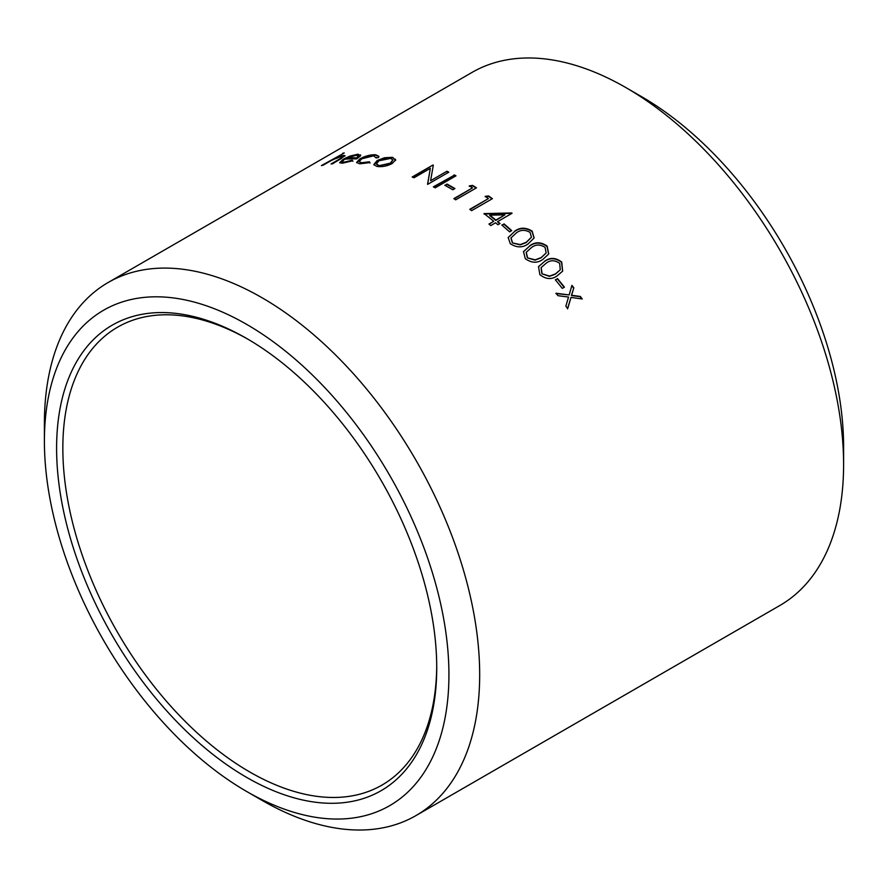 <?xml version="1.0" encoding="UTF-8"?>
<svg xmlns="http://www.w3.org/2000/svg" width="888" height="888" viewBox="0 0 888 888"><rect width="100%" height="100%" fill="white"/><g stroke="black" fill="none" stroke-linecap="round" stroke-linejoin="round"><path stroke-width="1.33" d="M248.229 339.371A264.38 152.647 -120 0 0 117.593 327.173A264.38 152.647 -120 0 0 117.593 632.456A264.38 152.647 -120 0 0 381.973 785.092A264.38 152.647 -120 0 0 436.718 665.856M44.4 441.147L44.4 423.398A307.792 177.7 60 0 1 108.147 282.506L472.072 72.394A307.792 177.7 60 0 1 625.962 87.635L641.336 96.515A286.047 165.146 60 0 1 843.6 446.853L843.6 464.602A307.792 177.7 60 0 1 779.853 605.494L415.928 815.606A307.792 177.7 60 0 1 262.038 800.365L246.664 791.486A286.047 165.146 60 0 1 44.4 441.147A286.047 165.146 60 0 1 246.664 324.375A286.047 165.146 60 0 1 448.928 674.714A286.047 165.146 60 0 1 246.664 791.486M641.336 96.515L625.962 87.635A307.792 177.7 60 0 1 843.6 464.602M446.93 184.027A307.792 177.7 60 0 1 453.058 187.468A307.792 177.7 60 0 1 454.922 188.556L452.791 189.777A307.792 177.7 60 0 0 450.926 188.7A307.792 177.7 60 0 0 444.799 185.259L446.942 184.471A307.259 177.4 60 0 1 454.545 188.767M108.147 282.506A307.792 177.7 60 0 1 262.038 297.746A307.792 177.7 60 0 1 463.114 568.975A307.792 177.7 60 0 1 415.928 815.606M352.103 160.262L352.725 160.784L342.28 163.248L339.671 162.671L343.401 159.119L349.994 156.077L358.031 154.179L360.495 155.844L356.71 158.908A307.792 177.7 60 0 0 344.666 159.196L342.08 161.716L343.934 162.182L352.103 160.262L352.891 161.261M360.65 154.934L360.495 155.844M376.101 157.942L373.637 155.833L361.727 158.83L359.163 161.683L361.66 162.748L369.441 161.783L369.874 162.571L359.773 163.825L356.599 162.493L359.873 158.841C365.39 155.922 370.64 154.556 375.624 154.767L378.876 156.299L378.521 157.576L376.101 157.942L376.246 157.287M392.518 157.309L395.526 159.973L392.13 163.581C386.891 166.2 381.785 167.144 376.801 166.378L373.793 164.613L377.178 160.528L384.526 157.742L392.518 157.309L395.626 160.451M395.515 159.274L395.526 159.973M427.616 183.949A307.792 177.7 60 0 1 428.038 184.149L448.806 172.161A307.792 177.7 60 0 0 446.953 171.251L430.602 180.697L433.322 165.179A307.792 177.7 60 0 0 432.933 165.024L412.154 177.012A307.792 177.7 60 0 1 414.008 177.778L430.314 168.354L427.616 183.949M454.123 174.858A307.792 177.7 60 0 1 455.988 175.835L435.209 187.823A307.792 177.7 60 0 0 433.355 186.846L454.145 175.291A307.259 177.4 60 0 1 455.6 176.057M472.494 187.879A307.792 177.7 60 0 0 469.297 185.892L472.649 185.414A307.792 177.7 60 0 1 476.479 187.823L455.711 199.822A307.792 177.7 60 0 0 453.846 198.635L472.494 187.879L454.19 198.857M488.411 198.579A307.792 177.7 60 0 0 485.237 196.337L488.578 195.948A307.792 177.7 60 0 1 492.396 198.679L471.617 210.667A307.792 177.7 60 0 0 469.774 209.335L488.411 198.579L470.063 209.546M493.739 221.29A307.792 177.7 60 0 0 484.06 213.608L511.699 212.954A307.792 177.7 60 0 1 512.076 213.264L497.691 221.567A307.792 177.7 60 0 1 500.033 223.532L497.902 224.753A307.792 177.7 60 0 0 495.56 222.799L490.764 225.563A307.792 177.7 60 0 0 488.944 224.065L493.739 221.29L489.188 224.253M503.973 223.843A307.792 177.7 60 0 1 511.71 230.625L509.579 231.857A307.792 177.7 60 0 0 501.842 225.064L503.885 224.209A307.259 177.4 60 0 1 511.399 230.802M514.563 231.257C519.946 227.261 525.807 227.217 532.134 231.124L534.132 237.995L527.994 244.011C522.555 247.885 516.661 247.796 510.3 243.723L508.18 237.518L514.463 231.613C519.846 227.617 525.696 227.572 532.023 231.468L534.077 238.162M529.748 245.765C535.142 241.736 540.936 241.847 547.152 246.087L548.729 253.968L542.823 259.451C537.373 263.359 531.535 263.103 525.308 258.697L523.509 251.615L529.614 246.098C535.009 242.069 540.814 242.169 547.008 246.409L548.651 254.123M544.522 261.316C549.938 257.254 555.666 257.498 561.716 262.06L562.659 271.118L557.165 275.846C551.703 279.787 545.942 279.387 539.882 274.67L538.539 266.622L544.366 261.616C549.783 257.553 555.511 257.798 561.56 262.36L562.581 271.251M557.486 278.577A307.792 177.7 60 0 1 564.424 287.157L562.293 288.389A307.792 177.7 60 0 0 555.355 279.809L557.309 278.854A307.259 177.4 60 0 1 564.146 287.312M571.916 285.359A307.792 177.7 60 0 1 573.803 287.79L571.639 295.271L580.375 296.47A307.792 177.7 60 0 1 582.206 298.967L571.017 297.402L567.687 308.636A307.792 177.7 60 0 0 565.856 306.138L568.531 297.058L557.953 295.682A307.792 177.7 60 0 0 556.055 293.251L569.153 294.938L571.916 285.359M342.713 153.28A307.792 177.7 60 0 1 344.255 152.958L335.264 158.153L343.245 155.5L345.032 155.711L332.634 163.792A307.792 177.7 60 0 0 331.035 163.98L341.447 157.886L342.524 156.721L341.103 156.621L332.756 159.696L322.954 165.268A307.792 177.7 60 0 0 321.412 165.579L342.912 153.735M246.664 338.461L246.664 338.461A268.787 155.189 60 0 1 436.73 667.665A268.787 155.189 60 0 1 246.664 777.4A268.787 155.189 60 0 1 56.599 448.196A268.787 155.189 60 0 1 246.664 338.461L246.675 338.461M330.924 160.684L335.475 158.63M340.293 156.776L345.021 155.999M332.323 163.825L341.636 158.364L342.524 156.721M573.803 287.79L571.428 295.515L580.164 296.714A307.259 177.4 60 0 1 581.784 298.912M571.017 297.402L567.476 308.869M555.855 293.517L569.153 294.938M571.805 285.725A307.259 177.4 60 0 1 573.615 288.045M555.444 279.92L557.309 278.854M538.45 266.788L544.366 261.616M541.092 267.688L541.902 273.793L549.439 276.357L555.355 274.159L560.173 269.885M541.902 273.793L549.605 276.068L555.533 273.881L560.261 269.752L559.651 263.359C554.856 259.973 550.382 259.918 546.22 263.181L541.169 267.532L542.069 273.504M523.443 251.792L529.614 246.098M526.184 252.447L527.361 257.853L535.031 260.14L540.97 257.897L546.076 253.069M527.361 257.853L535.175 259.829L541.125 257.587L546.164 252.902L545.077 247.386C540.159 244.244 535.642 244.289 531.501 247.519L526.251 252.281L527.505 257.531M508.136 237.684L514.463 231.613M510.955 238.095L512.376 242.901L520.157 244.899L526.118 242.613L531.379 237.385M512.376 242.901L520.279 244.566L526.251 242.28L531.446 237.196L530.069 232.401C525.052 229.526 520.49 229.681 516.361 232.889L511.011 237.917L512.487 242.557M502.064 225.263L503.885 224.209M497.691 221.567L497.613 221.945A307.259 177.4 60 0 1 499.722 223.709M483.993 213.997L511.621 213.331A307.259 177.4 60 0 1 511.754 213.442M489.799 215.174L489.732 215.562A307.259 177.4 60 0 1 495.793 220.435L504.895 214.852L489.799 215.174A307.792 177.7 60 0 1 495.87 220.058L504.895 214.852M485.203 196.736L488.533 196.359A307.259 177.4 60 0 1 492.063 198.868M469.286 186.314L472.638 185.836A307.259 177.4 60 0 1 476.123 188.034M445.199 185.47L446.942 184.471M433.766 187.057L454.145 175.291M427.639 184.393L430.314 168.354M430.602 180.697L446.953 171.251M446.975 171.706A307.259 177.4 60 0 1 448.407 172.394M412.654 177.212L432.933 165.024M373.881 164.846L377.311 161.006L384.648 158.219L392.629 157.787M376.434 164.125L378.776 165.779L390.431 163.625L392.907 160.118M378.776 165.779L390.32 163.148L392.873 159.873L390.642 158.386L378.921 160.817L376.346 163.892L378.654 165.301M359.163 161.683L361.805 163.237L369.575 162.271L370.007 163.048M356.71 162.726L360.029 159.318C365.545 156.399 370.796 155.045 375.768 155.245L378.91 156.543M339.827 162.881L343.589 159.596L350.172 156.554L358.208 154.656L360.695 155.189M342.08 161.716L344.111 162.659L352.27 160.75M346.697 158.108L346.886 158.597A307.259 177.4 60 0 1 357.065 158.286L358.541 156.377L356.255 155.245L346.697 158.108A307.792 177.7 60 0 1 356.898 157.809L358.375 155.899"/></g></svg>
